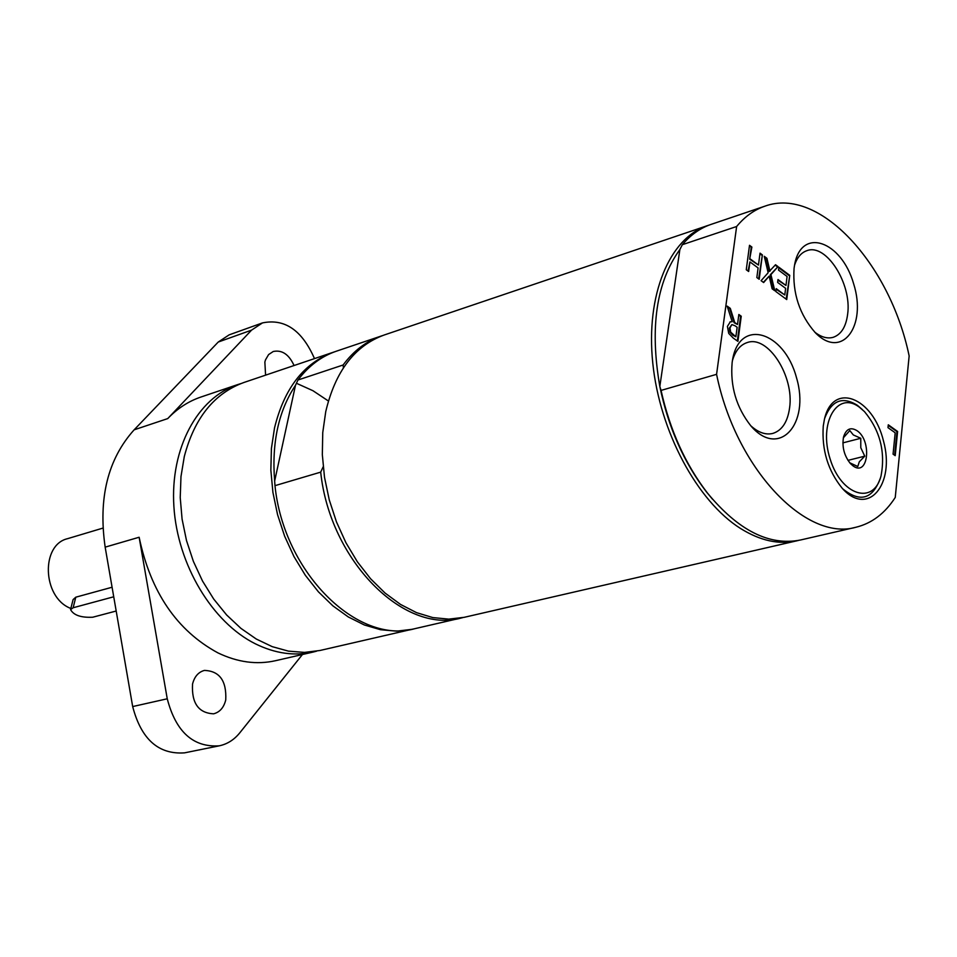 <?xml version="1.0" encoding="UTF-8"?>
<svg xmlns="http://www.w3.org/2000/svg" width="957" height="957" viewBox="0 0 957 957"><rect width="100%" height="100%" fill="white"/><g stroke="black" fill="none" stroke-linecap="round" stroke-linejoin="round"><path stroke-width="1.44" d="M824.623 418.46C831.501 400.457 842.411 396.066 857.352 405.278L862.365 409.572M880.189 478.608C872.425 499.327 859.948 502.736 842.758 488.848M859.398 407.192L864.47 411.594C880.033 430.435 885.56 451.848 881.062 475.832C873.645 505.499 841.335 495.678 830.174 459.121C818.295 422.85 837.303 390.408 859.398 407.192M849.72 462.781L857.783 466.502L859.29 461.824L864.757 456.166L860.786 447.72L860.774 438.282L853.321 434.945L849.804 430.566L843.344 437.839M853.118 465.951L850.414 463.571C844.146 455.711 841.861 446.835 843.548 436.942C846.108 428.963 850.546 426.846 856.898 430.602C872.162 440.411 868.358 477.28 853.118 465.951M864.757 456.166L847.962 460.377M860.774 438.282L842.878 442.876M334.89 351.709L244.011 382.453C214.344 393.231 194.438 417.934 184.294 456.549L180.981 476.562L180.227 497.592L182.081 519.101L186.495 540.538L193.374 561.364L202.513 581.031L213.698 599.034L226.618 614.956L240.937 628.378L256.273 639.025L272.231 646.657L288.428 651.131L304.47 652.399L319.973 650.485L413.46 628.964M328.395 400.995L312.975 390.731L296.802 383.434M323.179 466.777L320.703 472.136L274.982 485.654C283.703 572.705 357.583 645.03 414.919 628.653L462.674 617.648M274.982 485.654L274.647 481.072L295.486 385.312C278.559 410.852 271.609 442.768 274.647 481.072M320.703 472.136C329.854 560.611 404.057 634.419 461.178 618.019M295.486 385.312L297.95 380.013L343.108 365L343.407 367.811M333.479 352.176C303.943 362.93 284.301 388.171 274.527 427.911L271.405 448.522L270.855 470.222L272.924 492.448L277.554 514.627L284.636 536.195L293.978 556.591L305.343 575.301L318.43 591.845L332.869 605.841L348.3 616.954L364.33 624.969L380.551 629.718L396.569 631.165L412.012 629.323M382.728 335.524L336.302 351.219C321.408 356.303 308.621 365.909 297.95 380.013M381.257 336.003C366.423 341.075 353.707 350.74 343.108 365M709.185 225.062L384.176 335.01C354.76 345.74 335.285 371.292 325.739 411.654L322.748 432.612L322.33 454.683L324.507 477.316L329.268 499.913L336.469 521.9L345.92 542.715L357.38 561.819L370.55 578.722L385.049 593.041L400.528 604.429L416.57 612.659L432.791 617.576L448.785 619.131L464.181 617.325L798.557 540.418M70.842 608.52L69.837 608.054C42.335 596.498 40.852 544.772 67.576 538.671L102.937 528.097M112.077 587.239L75.782 597.192L73.079 599.62L70.567 609.597C73.617 615.219 80.998 617.767 92.709 617.229L116.18 611.021M240.745 383.637L237.444 384.678C197.549 397.909 170.131 448.127 173.887 506.468C177.5 564.762 212.275 622.493 255.543 643.905C275.257 653.535 294.469 656.239 313.202 652.04L316.576 651.179M302.448 654.504L239.764 732.859C234.142 739.785 227.335 744.103 219.32 745.814C193.266 747.596 175.909 731.914 167.248 698.789L139.136 537.248C150.62 592.048 176.866 630.591 217.897 652.865C237.563 662.304 256.763 664.912 275.52 660.701L313.202 652.04M237.444 384.678L200.814 397.071C188.469 401.27 177.44 408.436 167.738 418.592L251.559 330.129L262.481 322.904C284.743 318.346 302.077 330.249 314.482 358.6M262.481 322.904L229.178 334.842L218.232 342.044L134.136 429.825C107.794 459.145 98.128 498.25 105.162 547.141L132.676 706.565C141.205 739.235 158.491 754.666 184.522 752.86L219.32 745.814M265.579 375.144L264.862 362.069L265.472 359.916L268.594 354.58L273.247 351.494C282.016 349.7 288.954 354.377 294.062 365.514M225.744 699.95C223.854 707.558 219.823 712.175 213.626 713.814C198.542 713.085 191.508 703.168 192.536 684.076C194.427 676.623 198.386 672.077 204.391 670.414C219.56 670.977 226.677 680.822 225.744 699.95M113.727 596.785L73.139 607.755L70.567 609.597M716.578 374.331L661.06 390.408C669.936 430.16 685.403 464.372 707.45 493.046C738.326 530.501 769.32 546.16 800.435 540.011L855.893 527.259C871.803 523.383 884.926 513.442 895.25 497.449L909.15 355.956C890.082 263.773 819.24 186.196 764.906 206.174C754.26 209.786 744.833 216.569 736.627 226.51L716.578 374.331C735.61 468.308 805.77 541.865 855.893 527.259M661.06 390.408L659.828 386.472C668.285 427.265 683.8 462.387 706.386 491.814L712.498 499.219M679.877 249.538C656.323 282.064 649.636 327.701 659.828 386.472L679.877 249.538L682.329 244.693L736.627 226.51M707.355 225.649C669.541 238.078 645.652 294.66 652.782 363.158C659.756 431.595 697.282 501.277 740.527 528.479C760.205 540.717 778.926 544.856 796.691 540.872M764.906 206.174L711.003 224.417C700.237 228.077 690.691 234.836 682.329 244.693M735.012 325.763L731.866 324.579L729.976 327.952L730.681 332.127L735.873 336.756L737.141 327.27L735.012 325.763M762.37 254.897L759.2 279.288L756.843 277.542L758.1 267.948L749.917 261.895L748.649 271.501L746.269 269.754L749.51 245.303L751.879 247.062L751.233 247.265L749.666 259.203L758.47 265.065L760.025 253.15L762.37 254.897L758.65 278.87M749.427 245.913L751.233 247.265M751.879 247.062L749.666 259.203M750.3 259L758.47 265.065M759.942 253.772L761.736 255.1M749.917 261.895L748.087 271.094M784.788 294.983L785.613 288.332L777.622 282.411L777.981 279.54L785.972 285.461L787.085 276.477L778.531 270.101L778.902 267.242L789.74 275.341L786.738 299.565L775.84 291.538L776.199 288.643L784.788 294.983L776.127 289.253M789.74 275.341L786.176 299.158M778.819 267.864L789.106 275.544M785.972 285.461L777.909 280.15M778.029 266.596L770.923 274.599L774.787 290.761L772.12 288.799L769.141 276.154L763.638 282.554L761.102 280.676L768.16 272.733L764.248 256.309L766.928 258.306L766.294 258.51L769.32 271.369L775.529 264.73L778.029 266.596L770.277 274.791L773.95 290.15M764.452 257.134L766.294 258.51M766.928 258.306L769.954 271.166M775.17 265.137L777.395 266.788M770.923 274.599L770.277 274.791M769.141 276.154L763.351 282.339M741.244 316.229L737.919 341.374L733.218 338.048L728.732 333.419L727.404 326.409L730.323 321.779L732.189 321.719L727.164 306.12L730.311 308.381L729.677 308.585L734.091 322.7L737.512 324.483L738.84 314.494L741.244 316.229L740.598 316.42L737.345 340.979M727.44 306.982L729.677 308.585M730.311 308.381L734.737 322.509L734.091 322.7M734.737 322.509L737.512 324.483M738.756 315.104L740.598 316.42M735.873 336.756L732.823 335.237L730.035 332.318L730.681 332.127M732.189 321.719L730 321.899M731.866 324.579L729.33 328.143L730.035 332.318M897.606 431.475L895.214 455.664L893.06 454.156L895.19 432.791L888 427.659L888.287 424.8L897.606 431.475L896.972 431.631L894.628 455.257M888.228 425.375L896.972 431.631M794.513 265.328C797.073 257.493 801.224 252.6 806.93 250.662C826.142 243.078 852.017 283.894 847.651 314.147C846.012 326.839 841.179 334.555 833.14 337.331C827.327 338.91 821.19 337.163 814.718 332.103M794.071 268.283C792.432 293.285 799.55 314.793 815.424 332.821C841.981 360.131 867.15 326.086 853.632 283.762C841.454 241.008 801.631 226.737 794.693 264.323L794.071 268.283M732.416 360.645C735.287 350.836 740.251 344.807 747.285 342.534C768.004 334.962 794.418 376.304 789.585 407.921C787.623 421.953 782.036 430.459 772.861 433.413C765.672 435.148 758.291 432.576 750.719 425.698M732.141 362.5C730.107 386.329 736.352 407.455 750.898 425.913C779.046 459.013 810.376 423.963 796.499 377.728C784.238 331.05 739.223 317.461 732.464 360.37L732.141 362.5M823.259 426.068C821.668 449.946 827.972 470.665 842.16 488.202C867.975 517.581 895.465 484.433 883.49 440.974C872.916 397.167 832.841 381.305 824.42 419.31L823.259 426.068M134.136 429.825L167.738 418.592M105.162 547.141L139.136 537.248M218.232 342.044L251.559 330.129M132.676 706.565L167.248 698.789M75.782 597.192L73.139 607.755M733.469 335.046L732.823 335.237M729.976 327.952L729.33 328.143M706.386 491.814L707.45 493.046"/></g></svg>
